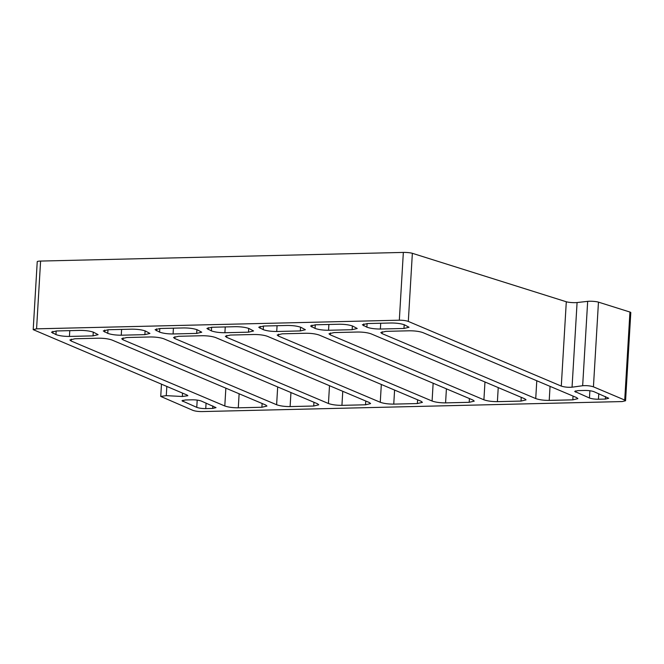 <?xml version="1.0" encoding="UTF-8"?>
<svg xmlns="http://www.w3.org/2000/svg" width="664" height="664" viewBox="0 0 664 664"><rect width="100%" height="100%" fill="white"/><g stroke="black" fill="none" stroke-linecap="round" stroke-linejoin="round"><path stroke-width="1" d="M625.563 400.757L624.716 400.052L629.945 312.047A6.623 0.954 3.4 0 1 630.8 312.578L625.563 400.757L622.193 401.562L201.864 411.58C198.187 411.572 195.183 411.165 192.867 410.352L160.738 396.425L161.468 384.215M276.722 331.494L300.327 330.929L305.382 329.726L300.883 327.31C297.406 326.082 292.907 325.468 287.396 325.46L263.782 326.024L258.728 327.227L263.234 329.651C266.712 330.871 271.202 331.485 276.722 331.494L277.071 325.709M282.225 333.818L277.17 335.021L278.44 336.075L432.09 401.031C435.559 402.259 440.058 402.874 445.577 402.882L469.182 402.318L474.237 401.114L472.967 400.06L319.318 335.104C315.84 333.876 311.35 333.262 305.83 333.253L282.225 333.818M328.547 330.257L352.152 329.701L357.207 328.489L352.7 326.074C349.231 324.845 344.732 324.231 339.213 324.231L315.607 324.787L310.553 325.991L315.06 328.414C318.529 329.634 323.028 330.257 328.547 330.257L328.887 324.472M178.583 336.291L173.528 337.495L174.798 338.549L328.439 403.504C331.917 404.733 336.416 405.347 341.935 405.347L365.54 404.791L370.595 403.587L369.325 402.533L215.675 337.569C212.198 336.349 207.707 335.735 202.188 335.727L178.583 336.291M201.267 401.039C198.951 400.226 195.946 399.811 192.269 399.811L185.364 399.977L181.994 400.774L196.768 407.364C199.084 408.186 202.08 408.592 205.757 408.601L212.663 408.435L216.032 407.63L201.267 401.039M74.932 338.764L69.886 339.968L71.148 341.022L224.797 405.978C228.275 407.198 232.773 407.812 238.293 407.82L261.898 407.256L266.953 406.053L265.683 404.998L112.033 340.043C108.556 338.823 104.065 338.208 98.546 338.2L74.932 338.764M173.08 333.967L196.685 333.403L201.74 332.199L197.241 329.776C193.763 328.555 189.265 327.941 183.745 327.933L160.14 328.497L155.085 329.701L159.592 332.116C163.07 333.345 167.56 333.959 173.08 333.967L173.42 328.182M399.321 320.197L403.347 252.42A6.623 0.954 3.4 0 1 412.361 253.308L408.31 321.426C405.994 320.612 402.998 320.197 399.321 320.197L36.57 328.838L33.2 329.643L187.024 395.022L187.87 395.719L182.334 396.491L166.274 395.653L160.738 396.425M408.31 321.426L561.288 386.099C564.516 387.12 568.11 387.486 572.053 387.195L582.66 385.726C586.611 385.435 590.196 385.801 593.433 386.83L624.716 400.052M126.758 337.528L121.703 338.731L122.973 339.785L276.622 404.741C280.1 405.961 284.59 406.584 290.11 406.584L313.715 406.019L318.77 404.816L317.5 403.77L163.859 338.806C160.381 337.586 155.882 336.972 150.363 336.963L126.758 337.528M121.263 335.204L144.868 334.639L149.923 333.436L145.416 331.012C141.938 329.792 137.448 329.178 131.928 329.17L108.323 329.734L103.269 330.938L107.767 333.353C111.245 334.581 115.743 335.195 121.263 335.204L121.603 329.41M230.4 335.054L225.345 336.258L226.615 337.312L380.264 402.268C383.742 403.496 388.232 404.11 393.752 404.119L417.357 403.554L422.412 402.351L421.15 401.297L267.501 336.341C264.023 335.113 259.524 334.498 254.005 334.49L230.4 335.054M224.905 332.73L248.51 332.166L253.565 330.962L249.058 328.547C245.58 327.319 241.09 326.705 235.571 326.696L211.965 327.261L206.911 328.464L211.409 330.888C214.887 332.108 219.386 332.722 224.905 332.73L225.245 326.945M385.867 331.353L380.812 332.556L382.082 333.61L535.732 398.566C539.201 399.786 543.7 400.4 549.219 400.409L572.824 399.844L577.879 398.641L576.609 397.587L422.96 332.631C419.49 331.411 414.992 330.796 409.472 330.788L385.867 331.353M380.364 329.029L403.978 328.464L409.024 327.261L404.525 324.837C401.048 323.617 396.549 322.994 391.038 322.994L367.424 323.551L362.37 324.762L366.877 327.178C370.354 328.406 374.853 329.02 380.364 329.029L380.713 323.235M69.438 336.432L93.043 335.876L98.098 334.673L93.599 332.249C90.121 331.029 85.623 330.406 80.103 330.406L56.498 330.962L51.443 332.174L55.95 334.59C59.428 335.818 63.918 336.432 69.438 336.432L69.778 330.647M334.042 332.581L328.987 333.793L330.257 334.839L483.907 399.803C487.384 401.023 491.883 401.637 497.394 401.645L521.008 401.081L526.054 399.877L524.792 398.823L371.143 333.868C367.665 332.647 363.166 332.025 357.655 332.025L334.042 332.581M584.967 390.449L578.053 390.615L574.684 391.42L589.458 398.01C591.773 398.823 594.77 399.23 598.447 399.238L605.361 399.072L608.73 398.267L593.956 391.677C591.641 390.864 588.644 390.457 584.967 390.449M33.2 329.643L37.234 261.699A6.623 0.954 3.4 0 1 40.595 261.068L36.57 328.838M403.347 252.42L40.595 261.068M412.361 253.308L566.301 301.763A6.623 0.954 -176.6 0 0 577.082 302.543L587.673 301.356A6.623 0.954 3.4 0 1 598.463 302.137L629.945 312.047M93.043 335.876L93.267 332.116M144.868 334.639L145.092 330.879M196.685 333.403L196.909 329.651M248.51 332.166L248.734 328.414M300.327 330.929L300.551 327.178M352.152 329.701L352.376 325.941M593.433 386.83L598.463 302.137M182.334 396.491L182.534 393.121M561.288 386.099L566.301 301.763M572.053 387.195L577.082 302.543M403.978 328.464L404.193 324.704M589.458 398.01L589.889 390.739M575.53 392.117L575.605 390.864M182.841 401.479L182.915 400.226M196.768 407.364L197.2 400.101M582.66 385.726L587.673 301.356M166.274 395.653L166.822 386.481M212.663 408.435L212.812 405.92M205.757 408.601L206.081 403.081M605.361 399.072L605.51 396.566M598.447 399.238L598.779 393.719M363.64 325.808L363.756 323.932M366.877 327.178L367.092 323.567M382.082 333.61L382.19 331.726M535.732 398.566L536.786 380.754M549.219 400.409L550.049 386.365M572.824 399.844L573.049 396.084M156.355 330.755L156.472 328.871M159.592 332.116L159.808 328.506M122.973 339.785L123.081 337.901M276.622 404.741L277.676 386.929M290.11 406.584L290.948 392.54M313.715 406.019L313.939 402.259M104.538 331.992L104.646 330.108M107.767 333.353L107.983 329.742M71.148 341.022L71.264 339.138M224.797 405.978L225.86 388.166M238.293 407.82L239.123 393.777M261.898 407.256L262.122 403.496M226.615 337.312L226.731 335.436M380.264 402.268L381.327 384.456M393.752 404.119L394.59 390.067M417.357 403.554L417.581 399.786M208.181 329.518L208.288 327.642M211.409 330.888L211.625 327.269M174.798 338.549L174.906 336.673M328.439 403.504L329.502 385.693M341.935 405.347L342.765 391.303M365.54 404.791L365.764 401.023M311.823 327.045L311.931 325.169M315.06 328.414L315.267 324.796M52.713 333.22L52.829 331.344M55.95 334.59L56.166 330.979M278.44 336.075L278.548 334.199M432.09 401.031L433.144 383.228M445.577 402.882L446.407 388.83M469.182 402.318L469.406 398.558M259.998 328.282L260.114 326.406M263.234 329.651L263.45 326.032M330.257 334.839L330.373 332.963M483.907 399.803L484.969 381.991M497.394 401.645L498.232 387.593M521.008 401.081L521.232 397.321"/></g></svg>
